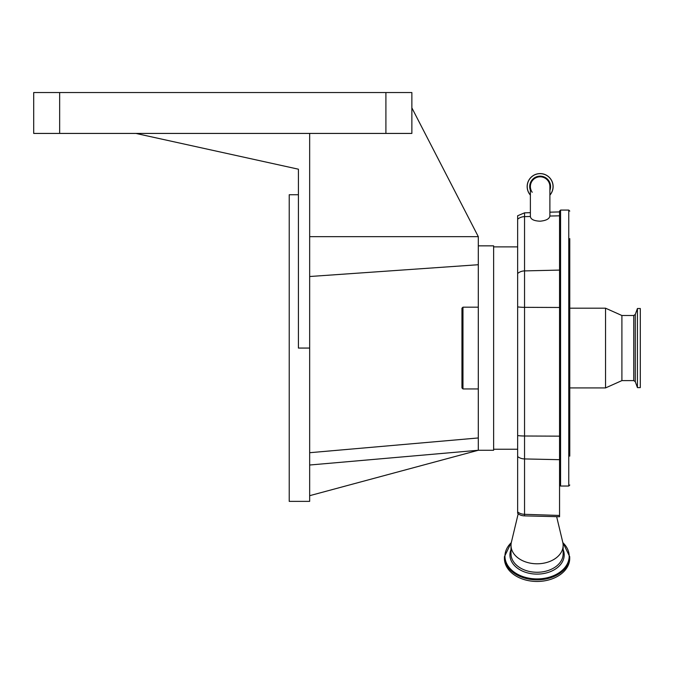 <?xml version="1.0" encoding="UTF-8"?>
<svg xmlns="http://www.w3.org/2000/svg" width="674" height="674" viewBox="0 0 674 674"><rect width="100%" height="100%" fill="white"/><g stroke="black" fill="none" stroke-linecap="round" stroke-linejoin="round"><path stroke-width="1.01" d="M511.355 542.351L504.413 556.749L504.413 558.367A32.655 23.093 0 0 0 537.068 581.46A32.655 23.093 0 0 0 569.724 558.367L569.724 556.749L562.782 542.351M518.196 513.756L511.372 542.292A26.067 18.425 0 0 0 511.01 545.359L511.01 553.843A26.067 18.425 0 0 0 537.068 572.268A26.067 18.425 0 0 0 563.135 553.843L563.135 545.359A26.067 18.425 0 0 0 562.773 542.292L556.648 516.672M511.01 545.359A26.067 18.425 0 0 0 537.068 563.793A26.067 18.425 0 0 0 563.135 545.359M517.649 219.227A10.22 9.107 180 0 1 524.541 216.632L524.541 212.841L517.649 215.756L517.649 513.276A8.804 6.226 0 0 0 517.708 513.327A8.804 6.226 0 0 0 524.482 515.871L559.555 516.739L559.555 211.105L560.574 210.077L560.574 486.038L559.555 485.019M493.629 449.246L517.649 449.246L517.649 435.547A10.22 1.601 180 0 0 524.541 436.011L524.541 458.935A10.22 8.341 180 0 1 517.649 456.559M569.774 456.146L569.774 238.621M569.774 299.264L569.774 308.195L605.547 308.195L605.547 387.921L569.774 387.921L569.774 428.42L569.774 283.636M530.387 216.497C530.741 219.37 533.993 220.937 540.135 221.198C546.142 220.609 549.386 218.89 549.874 216.042L549.9 186.572A9.765 9.765 0 0 0 540.135 176.807A9.765 9.765 0 0 1 549.9 186.572A9.765 9.765 0 0 0 540.135 176.807A9.765 9.765 0 0 0 532.216 192.275A9.765 9.765 0 0 1 530.379 186.572L530.387 216.497L524.541 216.632L524.541 270.906A10.22 9.107 180 0 0 517.649 273.501M549.9 212.175L559.555 211.922L559.555 215.815L549.874 216.042M530.379 195.131A12.983 12.983 0 0 1 540.135 173.589A12.983 12.983 0 0 1 549.9 195.131M569.774 444.04L569.774 428.42M633.745 380.608L633.745 315.508L635.279 314.429L635.279 381.686L633.745 380.608L621.9 380.608L621.9 315.508L605.547 308.195M635.279 381.686L637.436 387.609L637.436 308.507L635.279 314.429M637.436 387.609L640.3 387.609L640.3 308.507L637.436 308.507M478.304 245.85L493.629 245.85L493.629 450.266L478.304 450.266L309.661 465.018M411.865 107.874L478.304 236.65L478.304 450.266L309.661 495.685M478.304 388.94L462.971 388.94L462.971 307.176L478.304 307.176M462.971 388.94L461.951 387.921L461.951 308.195L462.971 307.176M309.661 452.709L478.304 437.957M309.661 276.517L478.304 264.722M478.304 236.65L309.661 236.65M309.661 133.427L135.904 133.427L298.413 169.199L298.413 348.062L309.661 348.062L309.661 133.427L411.865 133.427L411.865 92.54L33.7 92.54L33.7 133.427L59.657 133.427L59.657 92.54M309.661 348.062L309.661 501.372L289.222 501.372L289.222 194.744L298.413 194.744M135.904 133.427L59.657 133.427M504.413 556.749A32.655 23.093 0 0 0 537.068 579.842A32.655 23.093 0 0 0 569.724 556.749M511.288 542.663A32.116 22.714 0 0 0 504.952 556.21A32.116 22.714 0 0 0 537.068 578.915A32.116 22.714 0 0 0 569.185 556.21A32.116 22.714 0 0 0 562.857 542.663M511.01 549.571A27.137 19.192 0 0 0 509.932 554.929A27.137 19.192 0 0 0 537.068 574.113A27.137 19.192 0 0 0 564.205 554.929A27.137 19.192 0 0 0 563.135 549.571M524.482 515.871L524.541 514.313L559.555 515.458M517.649 511.928A10.22 8.341 0 0 0 524.541 514.313L524.541 458.935L559.555 459.685M559.555 270.089L524.541 270.906L524.541 307.336A10.22 1.601 180 0 1 517.649 306.881M559.555 307.479L524.541 307.336L524.541 436.011L559.555 436.154M560.574 486.038L568.755 486.038L568.755 210.077L560.574 210.077M530.379 190.253A10.43 10.43 0 0 1 540.135 176.141A10.43 10.43 0 0 1 549.9 190.253M530.379 195.022A12.916 12.916 0 0 1 540.135 173.656A12.916 12.916 0 0 1 549.9 195.022M385.907 133.427L385.907 92.54M493.629 246.878L517.649 246.878M568.755 210.077L569.774 211.105M524.541 212.841L530.379 212.689M568.755 486.038L569.774 485.019M633.745 315.508L621.9 315.508M621.9 380.608L605.547 387.921"/></g></svg>

